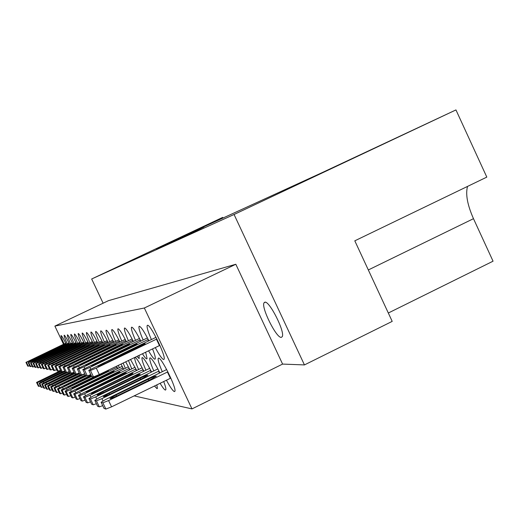 <?xml version="1.0" encoding="UTF-8"?>
<svg xmlns="http://www.w3.org/2000/svg" width="519" height="519" viewBox="0 0 519 519"><rect width="100%" height="100%" fill="white"/><g stroke="black" fill="none" stroke-linecap="round" stroke-linejoin="round"><path stroke-width="0.78" d="M195.689 230.793L156.634 249.126L195.689 230.793M281.298 337.369C276.445 338.394 260.875 307.151 264.054 302.791L264.826 302.194C269.309 300.449 285.262 331.985 282.245 336.656L281.298 337.369M118.313 365.382L119.338 367.731M123.152 363.053L125.338 368.282M128.465 360.497L131.742 368.873M134.745 357.474L134.719 357.533C134.447 359.031 135.738 363.021 138.586 369.502M151.567 372C147.137 363.17 144.048 358.35 142.297 357.552L141.972 357.812C141.687 359.408 143.004 363.527 145.917 370.183M154.48 386.026L157.004 388.66L157.406 388.361L156.855 384.871M159.871 372.869C155.259 363.67 152.015 358.648 150.134 357.812L149.764 358.11C149.472 359.816 150.815 364.085 153.793 370.91M160.112 383.288C162.629 387.518 164.387 389.775 165.386 390.08L165.84 389.73C166.08 388.608 165.366 385.883 163.699 381.549M166.43 380.226C170.193 387.174 172.853 390.969 174.416 391.611L174.929 391.196C176.499 387.842 161.37 357.221 158.58 358.084L158.159 358.441C157.854 360.277 159.229 364.688 162.278 371.688M72.978 343.98C70.11 338.239 68.274 335.177 67.464 334.787L67.392 334.839C67.236 335.676 68.287 338.609 70.552 343.649M76.578 343.825C73.633 337.921 71.739 334.774 70.889 334.385L70.811 334.437C70.649 335.306 71.719 338.317 74.029 343.474M80.374 343.656C77.344 337.59 75.385 334.359 74.496 333.957L74.412 334.015C74.236 334.924 75.326 338.012 77.688 343.286M84.37 343.481C81.256 337.24 79.232 333.918 78.298 333.503L78.207 333.568C78.019 334.515 79.128 337.694 81.541 343.091M88.6 343.293C85.382 336.876 83.287 333.451 82.313 333.029L82.21 333.101C82.008 334.093 83.144 337.356 85.609 342.884M93.063 343.098C89.748 336.487 87.581 332.958 86.55 332.523L86.433 332.608C86.225 333.646 87.38 337 89.904 342.663M97.799 342.897C94.374 336.072 92.123 332.439 91.039 331.991L90.916 332.082C90.689 333.172 91.863 336.623 94.445 342.436M102.82 342.676C99.285 335.637 96.943 331.888 95.801 331.427L95.658 331.531C95.418 332.679 96.618 336.228 99.259 342.19M108.153 342.449C104.494 335.177 102.061 331.304 100.855 330.824L100.699 330.94C100.446 332.154 101.666 335.812 104.371 341.93M113.836 342.209C110.054 334.684 107.517 330.674 106.233 330.188L106.058 330.318C105.792 331.596 107.037 335.378 109.807 341.651M119.902 341.956C115.977 334.158 113.33 330.013 111.968 329.507L111.78 329.656C111.488 331.012 112.766 334.911 115.601 341.359M126.389 341.684C122.315 333.6 119.552 329.299 118.098 328.78L117.884 328.955C117.579 330.389 118.877 334.418 121.79 341.048M133.344 341.398C129.108 333.003 126.214 328.54 124.664 328.002L124.424 328.203C124.099 329.727 125.423 333.899 128.407 340.711M136.925 356.423L139.144 358.61L139.073 355.392M140.824 341.093C136.406 332.361 133.377 327.716 131.716 327.165L131.437 327.398C131.099 329.027 132.455 333.347 135.511 340.347M142.466 353.763C144.522 357.066 145.936 358.778 146.721 358.901L147.072 358.616L145.631 352.232M148.875 340.762C144.276 331.673 141.084 326.84 139.306 326.263L138.988 326.535C138.631 328.28 140.013 332.757 143.147 339.964M148.577 350.818C151.619 356.138 153.715 358.934 154.876 359.213L155.272 358.882C155.583 357.572 154.668 354.243 152.541 348.911M155.278 347.594C159.262 355.035 162.064 359.025 163.673 359.55L164.134 359.154C165.931 355.846 150.238 323.914 147.493 325.29L147.137 325.614C146.76 327.489 148.175 332.134 151.386 339.543M69.546 344.136C66.756 338.537 64.979 335.553 64.2 335.177L64.135 335.222C63.993 336.027 65.024 338.888 67.243 343.825M66.289 344.279C63.565 338.823 61.839 335.91 61.099 335.546L61.034 335.585C60.898 336.357 61.917 339.16 64.09 343.98M222.677 217.39L91.668 278.982L234.069 214.49L455.954 109.918L321.877 172.743L162.739 245.623L222.677 217.39L222.975 218.032M201.19 228.444L171.529 242.354L201.19 228.444M203.889 227.095L168.487 243.735M170.063 243.022L168.461 243.742M170.05 242.996L203.863 227.037M143.841 371.195C139.676 362.859 136.75 358.24 135.063 357.325M136.646 370.449L130.516 359.511M129.932 369.755L125.695 361.827M123.639 369.113L121.044 364.066M117.742 368.509L116.593 366.213M455.954 109.918L486.809 177.109L354.801 240.822L392.202 321.378L304.445 364.922L282.596 364.085L235.827 264.262L108.497 300.644L54.884 326.101L144.34 308.001L235.827 264.262M388.322 313.009L493.05 261.193L473.484 218.681C467.398 204.914 465.413 194.158 467.535 186.412M91.668 278.982L103.125 303.2M234.069 214.49L304.445 364.922M144.34 308.001L191.985 408.907L134.136 395.893M63.513 344.259L54.884 326.101M191.985 408.907L282.596 364.085M198.323 229.677L186.879 235.042L198.336 229.709M195.78 230.767L164.004 245.734L195.78 230.767M29.68 365.752L27.76 366.167L25.95 362.379L65.744 343.189M66.043 343.786L29.862 361.016L25.956 362.385L27.754 366.154M35.792 358.052L31.166 360.063L35.136 358L59.659 346.484L35.792 358.052M66.095 344.369L65.855 343.87M60.691 370.585L36.551 382.425L37.238 382.646L40.599 381.225L61.08 371.416M60.781 370.787L41.857 380.129L60.989 371.215M38.387 386.253L36.564 382.438L38.387 386.253L40.43 385.993M32.074 366.109L30.057 366.544L28.208 362.664L68.982 342.988M69.293 343.61L32.23 361.269L28.214 362.671L30.057 366.544M38.302 358.227L33.56 360.29L37.608 358.181L62.734 346.387L38.302 358.227M69.351 344.227L69.098 343.701M62.28 371.812L42 381.621L39.094 383.204L39.814 383.437L65.063 371.539M113.382 341.288L64.434 364.708L59.854 366.654L58.757 366.518L61.19 371.63L62.312 371.818L64.745 370.877L44.537 380.855L64.966 371.325M39.1 383.217L40.969 387.129L41.695 387.375L43.116 386.856M34.591 366.479L32.47 366.939L30.576 362.956L72.381 342.78M72.705 343.429L34.721 361.535L30.582 362.969L32.463 366.927M40.936 358.415L36.064 360.523L40.21 358.363L65.958 346.277L40.936 358.415M72.77 344.084L72.504 343.526M65.517 372.344L44.738 382.399L41.767 384.021L42.526 384.268L69.306 371.636M65.926 372.408L47.352 381.614L67.282 372.344M43.687 388.05L41.78 384.041L43.687 388.05L44.446 388.309L45.951 387.764M37.238 366.868L35 367.335M76.293 343.241L37.342 361.814L33.06 363.274L75.949 342.559M43.706 358.616L38.704 360.776L42.941 358.558L69.351 346.167L43.706 358.616M76.364 343.928L76.085 343.344M69.721 372.512L44.589 384.903L45.374 385.143L49.02 383.619L70.74 373.193M69.825 372.739L50.317 382.419L70.305 373.122M44.582 384.897L46.548 389.016L47.346 389.289L48.929 388.718M40.034 367.283L37.679 367.789L35.681 363.598L79.712 342.319M80.069 343.046L40.099 362.113L35.694 363.611L37.679 367.789M46.619 358.824L41.475 361.042L45.821 358.765L72.92 346.05L46.619 358.824M80.147 343.76L79.855 343.15M74.262 372.629L47.534 385.792L48.371 386.065L52.127 384.501L74.742 373.641M74.379 372.869L53.438 383.262L74.632 373.401M49.552 390.009L50.401 390.32L52.069 389.717M42.98 367.718L40.495 368.25L38.445 363.949L83.676 342.073M84.052 342.832L43.006 362.418L39.223 364.059L38.451 363.962L40.495 368.25M49.694 359.044L44.4 361.315L48.851 358.986L76.682 345.92L49.694 359.044M84.136 343.591L83.831 342.942M76.312 374.089L53.84 384.988L50.654 386.746L51.543 387.038L79.634 373.79M79.251 372.979L56.727 384.151L79.517 373.537M50.667 386.765L52.737 391.112L53.626 391.41L55.39 390.775M46.094 368.172L43.466 368.737L41.358 364.312L87.854 341.807M88.262 342.611L46.081 362.749L42.182 364.429L41.371 364.325L43.466 368.737M52.944 359.278L47.489 361.613L52.049 359.213L80.653 345.79L52.944 359.278M88.353 343.409L88.022 342.728M80.27 374.75L57.213 385.948L53.95 387.758L54.884 388.063L84.882 373.914M80.776 374.835L60.204 385.092L82.936 374.517M56.078 392.215L57.032 392.559L58.894 391.89M56.078 392.221L53.963 387.784L56.078 392.221M49.389 368.652L47.489 369.392L46.606 369.249L44.439 364.701L92.278 341.528M92.706 342.378L49.324 363.092L45.309 364.825L44.452 364.714L46.593 369.23M56.376 359.524L50.758 361.918L55.429 359.453L84.844 345.654L56.376 359.524M92.804 343.221L92.46 342.495M85.401 374.997L57.453 388.854L58.426 389.153L62.533 387.459L86.751 375.814M85.538 375.282L63.882 386.084L86.206 375.724M59.64 393.441L57.453 388.854L59.64 393.441L60.632 393.778L62.611 393.071M52.88 369.158L50.862 369.943L49.921 369.768M97.416 342.131L52.769 363.462L48.624 365.24L47.696 365.11L96.962 341.23M60.009 359.784L54.216 362.249L59.004 359.712L89.287 345.511L60.009 359.784M97.527 343.027L97.157 342.255M91.072 375.146L61.145 389.99L62.183 390.307L66.419 388.562L91.675 376.411M91.214 375.445L67.775 387.135L91.532 376.106M63.383 394.68L64.453 395.069L66.555 394.323M63.383 394.687L61.145 389.99L63.383 394.687M56.59 369.697L54.45 370.527L53.457 370.371L51.167 365.564M102.412 341.865L56.422 363.851L52.14 365.681L51.173 365.564L101.932 340.905M63.863 360.056L57.881 362.593L62.799 359.978L93.997 345.356L63.863 360.056M102.528 342.819L102.139 341.995M93.913 376.839L68.573 389.179L65.05 391.157L66.166 391.527L70.545 389.737L117.145 367.303M78.045 385.779L108.503 370.676L102.308 373.167L76.844 385.487L71.914 388.251L78.045 385.779M67.386 396.062L65.07 391.19L67.386 396.062L68.508 396.445L70.746 395.647M116.866 367.439L117.443 368.652M60.541 370.268L58.258 371.15L57.2 370.981L54.832 365.999L107.212 340.568M107.725 341.586L60.301 364.267L55.877 366.154L54.845 366.025L57.2 370.981M67.963 360.348L61.774 362.963L66.834 360.27L98.999 345.193L67.963 360.348M107.848 342.598L107.439 341.723M122.244 366.323L69.235 392.474L70.409 392.831L74.937 390.982L123.009 367.828M82.657 386.895L114.044 371.312L107.628 373.875L81.379 386.59L76.312 389.438L82.657 386.895M71.628 397.496L69.235 392.474L71.628 397.496L72.822 397.904L75.21 397.054M122.711 367.971L123.327 369.262M61.19 371.63L58.744 366.492L112.831 340.198M72.329 360.66L65.926 363.358L71.122 360.575L104.325 345.018L72.329 360.66M113.518 342.365L113.077 341.431M128.433 366.784L73.679 393.837L74.931 394.219L79.621 392.319L129.25 368.386M87.568 388.089L119.941 371.987L113.298 374.627L86.212 387.758L81.003 390.703L87.568 388.089M76.15 399.027L73.679 393.837L76.15 399.027L77.422 399.455L79.971 398.553M128.939 368.535L129.594 369.917M69.248 371.52L66.64 372.525L65.439 372.331L62.909 367.011L118.825 339.809M119.415 340.964L68.845 365.175L64.103 367.193L62.929 367.043L65.439 372.331M76.987 360.997L70.35 363.774L75.696 360.906L110.002 344.837L76.987 360.997M119.565 342.118L119.091 341.119M135.044 367.27L78.421 395.29L79.757 395.705L84.623 393.739L135.92 368.983M92.823 389.36L126.24 372.713L119.344 375.425L91.37 389.01L86.011 392.053L92.823 389.36M80.97 400.662L78.421 395.29L80.97 400.662L82.333 401.116L85.064 400.155M135.595 369.145L136.296 370.624M74.061 372.207L71.265 373.278L69.987 373.07L67.366 367.569L125.235 339.387M125.864 340.626L73.562 365.681L68.644 367.763L67.386 367.601L69.987 373.07M81.963 361.354L75.08 364.221L80.588 361.256L109.107 347.535L116.074 344.635L81.963 361.354M126.033 341.859L125.527 340.788M142.122 367.783L83.468 396.801L84.928 397.288L89.982 395.257L142.712 369.794L143.465 371.383M98.441 390.723L127.635 376.528L132.974 373.492C132.656 373.239 130.269 374.173 125.812 376.288L96.884 390.346L91.363 393.499C91.714 393.72 94.069 392.792 98.441 390.723M86.109 402.348L87.588 402.893L90.527 401.862M79.232 372.934L76.228 374.095L74.833 373.823M132.78 340.256L78.622 366.219L73.51 368.373L72.16 368.205L132.105 338.933M87.302 361.737L80.147 364.695L85.823 361.626L115.328 347.419L122.568 344.428L87.302 361.737M132.961 341.58L132.416 340.432M149.712 368.334L92.972 396.114L88.937 398.521L90.475 398.994L95.73 396.892L150.724 370.306M104.468 392.182L134.7 377.469L140.195 374.322C139.89 374.037 137.405 374.997 132.747 377.209L102.801 391.78L97.111 395.043C97.455 395.303 99.908 394.349 104.468 392.182M91.642 404.21L93.232 404.807L96.391 403.698M150.354 370.488L151.165 372.201M84.792 373.719L81.554 374.965L80.056 374.673M140.208 339.867L84.059 366.797L78.739 369.035L77.292 368.853L139.481 338.433M93.031 362.145L85.59 365.207L91.441 362.028L122.01 347.302L129.549 344.207L93.031 362.145M140.409 341.288L139.825 340.049M157.873 368.918L98.947 397.814L94.789 400.318L96.443 400.83L101.919 398.65L158.97 371.046M110.956 393.752L142.303 378.481L147.96 375.224C147.668 374.893 145.08 375.886 140.195 378.195L109.159 393.318L103.294 396.704C103.631 397.003 106.187 396.016 110.956 393.752M97.591 406.221L99.304 406.857L102.71 405.663M158.574 371.234L159.443 373.083M90.799 374.562L87.302 375.905L85.68 375.587M148.213 339.439L89.923 367.426L84.376 369.742L82.813 369.547L147.428 337.901M99.213 362.586L91.454 365.759L97.494 362.463L129.205 347.172L137.061 343.967L99.213 362.586M148.44 340.977L147.805 339.64M166.67 369.547L105.389 399.643L101.095 402.257L102.879 402.802L108.594 400.551L167.864 371.838M117.956 395.446L150.504 379.564L156.329 376.197C156.05 375.814 153.352 376.839 148.226 379.266L116.016 394.978L109.957 398.495C110.288 398.839 112.954 397.82 117.956 395.446M104.001 408.382L105.857 409.076L111.579 406.838L170.829 378.085M167.442 372.045L170.394 378.299M159.891 345.375L99.304 374.53L93.504 376.917L91.753 376.58M156.868 338.978L96.255 368.101L90.462 370.508L88.775 370.3L156.005 337.318M105.882 363.066L97.793 366.349L104.034 362.93L136.964 347.029C142.232 344.538 144.97 343.435 145.171 343.714L105.882 363.066M159.443 345.589L156.427 339.192M368.328 269.951L473.484 218.681M28.37 366.265L26.553 362.463M30.147 361.613L29.862 361.016M37.238 382.646L39.068 386.486M40.599 381.225L41.02 382.101M45.828 377.975L46.035 378.409M30.699 366.648L28.843 362.749M32.535 361.899L32.23 361.269M39.107 383.217L40.969 387.129M39.814 383.437L41.695 387.375M43.265 381.984L43.706 382.905M48.598 378.649L48.812 379.097M33.145 367.05L31.244 363.053M35.039 362.197L34.721 361.535M40.365 358.687L40.21 358.363M61.197 348.729L61.041 348.405M42.526 384.268L44.446 388.309M46.068 382.775L46.535 383.749M51.504 379.35L51.731 379.83M35.72 367.465L33.767 363.371M37.673 362.515L37.342 361.814M33.067 363.281L35 367.342L33.073 363.281M43.103 358.901L42.941 358.558M64.46 348.684L64.298 348.346M44.589 384.903L46.548 389.016M45.374 385.143L47.346 389.289M49.02 383.619L49.506 384.644M54.566 380.096L54.8 380.596M38.425 367.913L36.421 363.702M40.45 362.846L40.099 362.113M45.99 359.122L45.821 358.765M67.898 348.638L67.723 348.281M49.545 390.016L47.54 385.812L49.558 390.035M48.371 386.065L50.401 390.32M52.127 384.501L52.64 385.585M57.784 380.875L58.037 381.4M41.28 368.38L39.223 364.059M43.375 363.196L43.006 362.418M49.026 359.362L48.851 358.986M71.518 348.593L71.337 348.217M50.667 386.772L52.737 391.112M51.543 387.038L53.626 391.41M55.403 385.429L55.948 386.577M61.184 381.699L61.45 382.25M44.297 368.873L42.182 364.429M46.47 363.572L46.081 362.749M52.237 359.609L52.049 359.213M75.333 348.547L75.145 348.145M54.884 388.063L57.032 392.559M58.868 386.415L59.445 387.628M64.771 382.561L65.05 383.152M47.489 369.392L45.309 364.825M49.74 363.968L49.324 363.092M55.63 359.875L55.429 359.453M79.368 348.496L79.167 348.074M58.426 389.153L60.632 393.778M62.533 387.459L63.143 388.744M68.56 383.483L68.858 384.105M50.862 369.943L48.624 365.24M53.21 364.39L52.769 363.462M49.934 369.794L47.709 365.129L49.921 369.775M59.218 360.16L59.004 359.712M83.643 348.444L83.429 347.996M62.183 390.307L64.453 395.069M66.419 388.562L67.068 389.931M72.582 384.456L72.894 385.117M54.45 370.527L52.14 365.681M56.889 364.838L56.422 363.851M53.457 370.371L51.173 365.564M63.026 360.458L62.799 359.978M88.172 348.392L87.945 347.918M66.166 391.527L68.508 396.445M70.545 389.737L71.239 391.196M76.844 385.487L77.182 386.194M102.308 373.167L102.645 373.868M58.258 371.15L55.877 366.154M60.801 365.318L60.301 364.267M67.074 360.776L66.834 360.27M92.985 348.333L92.745 347.827M70.409 392.831L72.822 397.904M74.937 390.982L75.677 392.539M81.379 386.59L81.736 387.336M107.628 373.875L107.984 374.621M62.312 371.818L59.854 366.654M64.966 365.83L64.434 364.708M71.375 361.114L71.122 360.575M98.104 348.275L97.851 347.736M74.931 394.219L77.422 399.455M79.621 392.319L80.413 393.979M86.212 387.758L86.589 388.556M113.298 374.627L113.674 375.425M66.64 372.525L64.103 367.193M69.416 366.382L68.845 365.175M75.969 361.477L75.696 360.906M103.566 348.217L103.287 347.639M79.757 395.705L82.333 401.116M84.623 393.739L85.473 395.523M91.37 389.01L91.772 389.86M119.344 375.425L119.746 376.281M71.265 373.278L68.644 367.763M74.178 366.972L73.562 365.681M80.88 361.866L80.588 361.256M109.399 348.152L109.107 347.535M83.494 396.853L86.135 402.407M84.928 397.288L87.588 402.893M89.982 395.257L90.89 397.184M96.884 390.346L97.319 391.255M125.812 376.288L126.247 377.203M76.228 374.095L73.51 368.373M79.284 367.608L78.622 366.219M74.853 373.868L72.16 368.205M86.135 362.288L85.823 361.626M115.646 348.087L115.328 347.419M88.937 398.521L91.668 404.275M90.475 398.994L93.232 404.807M95.73 396.892L96.709 398.968M102.801 391.78L103.268 392.76M132.747 377.209L133.208 378.195M81.554 374.965L78.739 369.035M84.772 368.302L84.059 366.797M80.082 374.724L77.292 368.853M91.779 362.742L91.441 362.028M122.348 348.015L122.01 347.302M94.789 400.318L97.624 406.286M96.443 400.83L99.304 406.857M101.919 398.65L102.983 400.895M109.159 393.318L109.658 394.375M140.195 378.195L140.701 379.259M87.302 375.905L84.376 369.742M90.695 369.054L89.923 367.426M85.706 375.639L82.813 369.547M97.857 363.229L97.494 362.463M129.568 347.938L129.205 347.172M101.095 402.257L104.04 408.459M102.879 402.802L105.857 409.076M108.594 400.551L111.579 406.838M116.016 394.978L116.554 396.12M148.226 379.266L148.771 380.414M93.504 376.917L90.462 370.508M99.304 374.53L96.255 368.101M91.785 376.638L88.775 370.3M104.423 363.761L104.034 362.93M137.36 347.86L136.964 347.029M264.054 302.791L265.248 302.207M134.719 357.533L135.128 357.338M141.972 357.812L142.44 357.585M149.764 358.11L150.309 357.844M158.159 358.441L158.795 358.136M117.884 328.955L118.228 328.787M124.424 328.203L124.813 328.014M131.437 327.398L131.891 327.178M138.988 326.535L139.514 326.282M147.137 325.614L147.746 325.322"/></g></svg>

